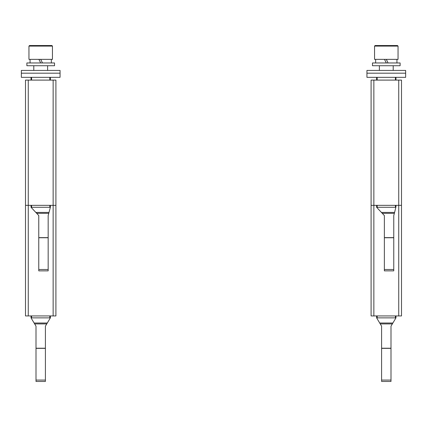 <?xml version="1.0" encoding="UTF-8"?>
<svg xmlns="http://www.w3.org/2000/svg" width="427" height="427" viewBox="0 0 427 427"><rect width="100%" height="100%" fill="white"/><g stroke="black" fill="none" stroke-linecap="round" stroke-linejoin="round"><path stroke-width="0.64" d="M401.503 205.344L401.503 315.932L398.738 315.932L398.738 205.344L401.503 205.344L401.503 80.1L371.09 80.1L371.09 205.344L373.855 205.344L373.855 315.932L371.09 315.932L371.09 205.344M398.738 80.1L398.738 205.344L373.855 205.344L373.855 80.1M405.65 77.335L366.942 77.335L366.942 70.423L405.65 70.423L405.65 77.335M405.65 73.188L366.942 73.188M393.208 70.423L393.208 65.726M379.384 65.726L379.384 70.423M374.548 59.364L398.049 59.364L398.049 46.095L374.548 46.095L374.548 59.364M398.049 46.095L397.494 45.54L375.098 45.54L374.548 46.095M388.095 62.961L386.296 59.364L388.095 62.961M384.497 59.364L386.296 62.961L384.497 59.364M375.653 59.364L375.653 62.961M372.472 65.726L400.12 65.726L400.12 62.961L372.472 62.961L372.472 65.726M398.738 315.932L373.855 315.932M55.91 205.344L55.91 315.932L53.145 315.932L53.145 205.344L55.91 205.344L55.91 80.1L25.497 80.1L25.497 205.344L28.262 205.344L28.262 315.932L25.497 315.932L25.497 205.344M53.145 80.1L53.145 205.344L28.262 205.344L28.262 80.1M60.058 77.335L21.35 77.335L21.35 70.423L60.058 70.423L60.058 77.335M60.058 73.188L21.35 73.188M47.616 70.423L47.616 65.726M33.792 65.726L33.792 70.423M28.951 59.364L52.452 59.364L52.452 46.095L28.951 46.095L28.951 59.364M52.452 46.095L51.902 45.54L29.506 45.54L28.951 46.095M42.503 62.961L40.704 59.364L42.503 62.961M38.905 59.364L40.704 62.961L38.905 59.364M30.061 59.364L30.061 62.961M26.88 65.726L54.528 65.726L54.528 62.961L26.88 62.961L26.88 65.726M53.145 315.932L28.262 315.932M31.027 77.335L31.027 80.1L31.027 77.335M35.831 212.427L49.009 212.427L50.381 207.282L50.381 205.344L50.381 206.775L49.826 207.282L31.582 207.282L31.027 206.775L31.027 205.344L31.027 207.282L38.766 215.571L38.766 270.867L48.166 270.867L48.166 215.571L48.769 213.319L36.663 213.319M50.381 77.335L50.381 80.1L50.381 77.335M49.009 212.427L48.769 213.319M31.582 315.932L31.582 317.869L31.027 317.362L31.027 317.869L34.112 323.015L47.29 323.015L50.381 317.869L50.381 315.932L50.381 317.362L49.826 317.869L49.826 315.932M31.582 317.869L49.826 317.869M31.027 315.932L31.027 317.362L31.027 315.932M36.001 381.46L45.401 381.46L36.001 381.46L36.001 326.164L34.112 323.015M45.401 381.46L45.401 326.164L46.756 323.912L34.651 323.912M47.29 323.015L46.756 323.912M395.973 77.335L395.973 80.1L395.973 77.335M395.973 205.344L395.973 206.775L395.973 205.344M381.423 212.427L394.601 212.427L395.973 206.775L395.418 207.282L377.174 207.282L376.619 206.775L376.619 207.282L384.364 215.571L384.364 270.867L393.763 270.867L393.763 215.571L394.361 213.319L382.256 213.319M394.601 212.427L394.361 213.319M376.619 206.775L376.619 205.344M376.619 80.1L376.619 77.335M379.71 323.015L392.888 323.015L395.973 317.869L395.973 315.932L395.973 317.362L395.418 317.869L377.174 317.869L376.619 317.362L376.619 315.932L376.619 317.869L381.599 326.164L381.599 381.46L390.999 381.46L390.999 326.164L392.349 323.912L380.243 323.912M392.888 323.015L392.349 323.912M390.999 381.46L381.599 381.46M49.826 207.282L49.826 205.344M49.826 80.1L49.826 77.335M38.766 237.631L48.166 237.631M31.582 77.335L31.582 80.1M31.582 205.344L31.582 207.282M48.166 237.754L38.766 237.754M38.766 269.485L48.166 269.485M36.001 380.078L45.401 380.078M45.401 348.347L36.001 348.347M36.001 348.218L45.401 348.218M395.418 207.282L395.418 205.344M395.418 80.1L395.418 77.335M384.364 237.631L393.763 237.631M377.174 77.335L377.174 80.1M377.174 205.344L377.174 207.282M393.763 237.754L384.364 237.754M384.364 269.485L393.763 269.485M395.418 317.869L395.418 315.932M381.599 348.218L390.999 348.218M377.174 315.932L377.174 317.869M390.999 348.347L381.599 348.347M381.599 380.078L390.999 380.078M396.939 62.961L396.939 59.364M51.347 62.961L51.347 59.364"/></g></svg>
